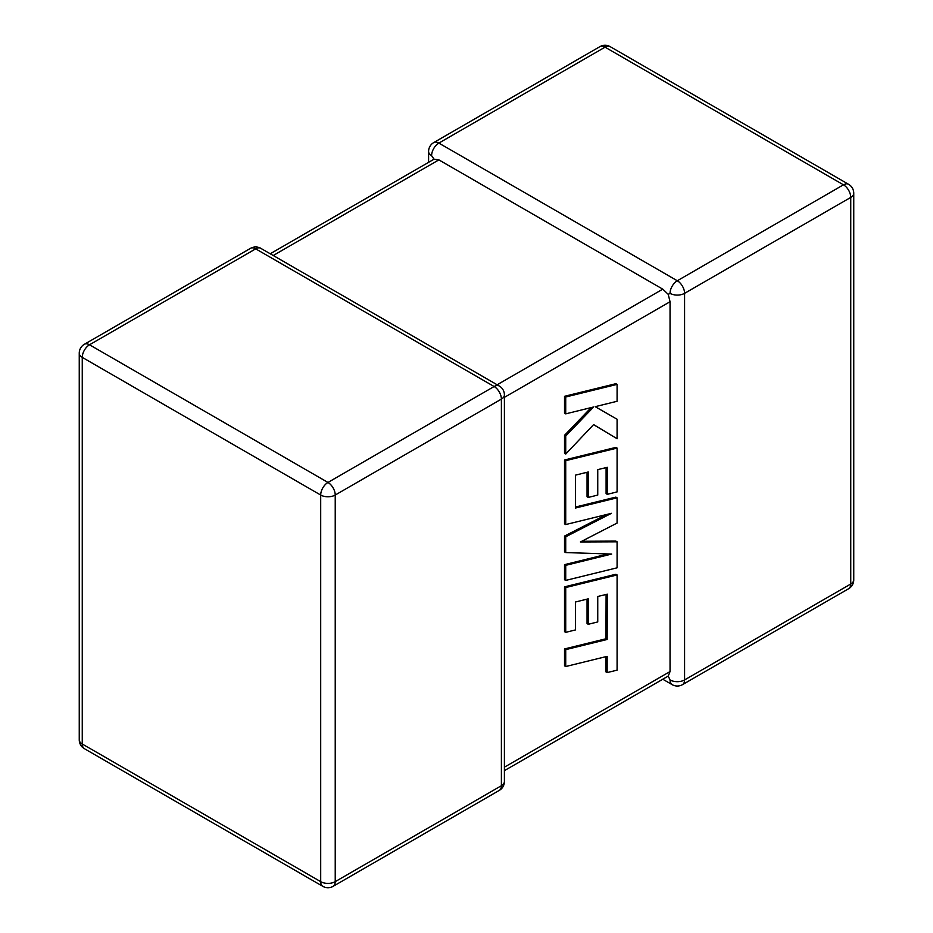 <?xml version="1.0" encoding="UTF-8"?>
<svg xmlns="http://www.w3.org/2000/svg" width="933" height="933" viewBox="0 0 933 933"><rect width="100%" height="100%" fill="white"/><g stroke="black" fill="none" stroke-linecap="round" stroke-linejoin="round"><path stroke-width="1.4" d="M670.046 293.347A10.275 5.936 -60 0 1 677.311 280.751L843.479 184.827L605.039 47.163L438.872 143.087L677.311 280.751A10.275 5.936 -120 0 1 684.577 293.347L684.577 679.947L850.744 584.023L850.744 197.411L684.577 293.347A10.275 5.936 0 0 1 670.046 293.347L668.238 294.385L670.046 301.732L504.403 397.365M428.597 162.33L428.597 151.484A10.275 5.936 180 0 0 431.606 155.683L434.055 159.181L438.872 159.87L662.78 289.148L668.238 294.385M662.78 679.236L672.18 684.659A10.275 5.936 -60 0 1 670.046 679.947L668.238 676.087L504.403 770.67M504.403 767.194L670.046 671.562L668.238 676.087M670.046 671.562L670.046 301.732M606.1 594.473L605.96 638.767L564.523 648.936L564.523 665.824L565.725 666.524L607.161 656.354L607.161 672.588L605.96 671.9L605.96 656.645M607.161 672.588L617.086 670.151L617.086 574.95L565.725 587.545L565.725 632.352L575.498 629.915L575.498 601.995L588.256 598.834L588.256 624.282L597.75 621.938L597.75 596.479L607.301 594.181L607.161 639.467L605.96 638.767M607.161 639.467L565.725 649.636L564.523 648.936M565.725 649.636L565.725 666.524M617.086 574.95L615.873 574.261L564.523 586.857L564.523 631.653L565.725 632.352M565.725 587.545L564.523 586.857M587.055 599.138L587.055 623.582L588.256 624.282M617.086 541.805L580.396 541.968L617.086 523.063L617.086 497.814L575.498 508.019L575.498 475.142L588.256 471.981L588.256 497.429L597.75 495.073L597.75 469.626L607.301 467.316L607.301 494.338L617.086 491.901L617.086 448.085L565.725 460.669L565.725 524.556L611.442 513.325L565.725 536.767L565.725 552.569L611.663 554.05L565.725 565.34L565.725 580.408L617.086 567.812L617.086 541.805L615.873 541.105L581.76 541.268M617.086 497.814L615.873 497.114L575.498 507.027M587.055 472.273L587.055 496.729L588.256 497.429M606.1 467.608L606.1 493.639L607.301 494.338M617.086 448.085L615.873 447.397L564.523 459.981L564.523 523.868L565.725 524.556M565.725 460.669L564.523 459.981M606.52 514.538L564.523 536.067L564.523 551.87L565.725 552.569M565.725 536.767L564.523 536.067M608.094 553.934L564.523 564.652L564.523 579.72L565.725 580.408M565.725 565.34L564.523 564.652M617.086 438.743L617.086 419.232L595.184 406.671L617.086 401.272L617.086 384.384L615.873 383.696L564.523 396.303L564.523 413.167L565.725 413.855L593.61 406.986L565.725 436.014L564.523 435.314L564.523 453.356L565.725 454.056L593.61 424.608L617.086 438.743L593.586 424.632M617.086 384.384L565.725 396.991L564.523 396.303M565.725 396.991L565.725 413.855M591.16 407.593L564.523 435.314M565.725 436.014L565.725 454.056M617.086 419.232L595.184 406.671M438.872 159.87L273.229 255.502M497.137 384.781L662.78 289.148M494.128 386.519L255.689 248.854L89.521 344.79L327.961 482.454L494.128 386.519A10.275 5.936 60 0 1 501.394 399.102L335.227 495.038L335.227 881.65L501.394 785.714L501.394 399.102A10.275 5.936 0 0 0 504.403 394.904A10.275 10.275 0 0 0 499.272 386.005A10.275 5.936 -60 0 0 494.128 386.519M82.256 357.374L82.256 743.986L320.695 881.65L320.695 495.038L82.256 357.374A10.275 5.936 -60 0 1 89.521 344.79A10.275 5.936 60 0 0 84.39 344.277A10.275 10.275 0 0 0 79.247 353.175A10.275 5.936 0 0 0 82.256 357.374M320.695 495.038A10.275 5.936 0 0 0 335.227 495.038A10.275 5.936 60 0 0 327.961 482.454A10.275 5.936 -60 0 0 320.695 495.038M333.104 886.35A10.275 5.936 60 0 0 335.227 881.65A10.275 5.936 180 0 1 320.695 881.65A10.275 5.936 -60 0 0 322.83 886.35A10.275 10.275 0 0 0 333.104 886.35L499.272 790.414A10.275 10.275 0 0 0 504.403 781.516A10.275 5.936 180 0 1 501.394 785.714A10.275 5.936 60 0 1 499.272 790.414M82.256 743.986A10.275 5.936 180 0 1 79.247 739.787A10.275 10.275 0 0 0 84.39 748.686A10.275 5.936 -60 0 1 82.256 743.986M84.39 344.277L250.545 248.341A10.275 5.936 60 0 1 255.689 248.854A10.275 5.936 -60 0 1 260.82 248.341L499.272 386.005M853.753 579.825A10.275 5.936 180 0 1 850.744 584.023A10.275 5.936 -120 0 1 848.61 588.723A10.275 10.275 0 0 0 853.753 579.825L853.753 193.213A10.275 10.275 0 0 0 848.61 184.314A10.275 5.936 -60 0 0 843.479 184.827A10.275 5.936 -120 0 1 850.744 197.411A10.275 5.936 0 0 0 853.753 193.213M672.18 684.659A10.275 10.275 0 0 0 682.455 684.659A10.275 5.936 -120 0 0 684.577 679.947A10.275 5.936 180 0 1 670.046 679.947M610.17 46.65A10.275 10.275 0 0 0 599.896 46.65A10.275 5.936 -120 0 1 605.039 47.163A10.275 5.936 -60 0 1 610.17 46.65L848.61 184.314M431.606 155.683A10.275 5.936 -60 0 1 438.872 143.087A10.275 5.936 -120 0 0 433.728 142.586L599.896 46.65M607.243 621.39L606.03 620.702M79.247 353.175L79.247 739.787M84.39 748.686L322.83 886.35M504.403 781.516L504.403 394.904M260.82 248.341A10.275 10.275 0 0 0 250.545 248.341M682.455 684.659L848.61 588.723M433.728 142.586A10.275 10.275 0 0 0 428.597 151.484M434.055 159.181L270.22 253.764"/></g></svg>
